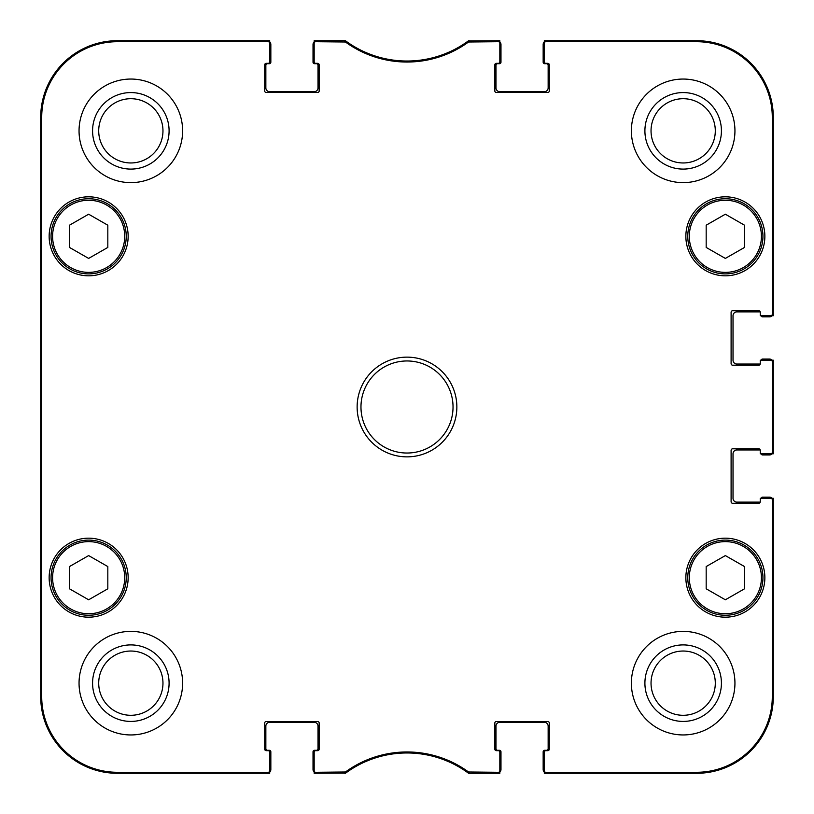 <?xml version="1.0" encoding="UTF-8"?>
<svg xmlns="http://www.w3.org/2000/svg" width="814" height="814" viewBox="0 0 814 814"><rect width="100%" height="100%" fill="white"/><g stroke="black" fill="none" stroke-linecap="round" stroke-linejoin="round"><path stroke-width="1.22" d="M107.824 247.436L88.645 258.414L69.465 247.436L69.465 225.203L88.645 214.214L107.824 225.203L107.824 247.436M51.058 236.314A37.586 37.586 0 0 0 107.438 268.864A37.586 37.586 0 0 0 107.438 203.765A37.586 37.586 0 0 0 51.058 236.314M744.535 247.436L725.355 258.414L706.176 247.436L706.176 225.203L725.355 214.214L744.535 225.203L744.535 247.436M687.769 236.314A37.586 37.586 0 0 0 744.149 268.864A37.586 37.586 0 0 0 744.149 203.765A37.586 37.586 0 0 0 687.769 236.314M761.08 498.29A1.536 1.536 0 0 1 762.565 497.14L769.464 497.14A3.836 3.836 0 0 1 772.201 498.29M760.245 501.923A1.536 1.536 0 0 1 759.493 502.126L736.863 502.126A3.836 3.836 0 0 1 733.027 498.29L733.027 453.795A3.836 3.836 0 0 1 736.863 449.959L759.493 449.959A1.536 1.536 0 0 1 760.245 450.162M761.08 453.795A1.536 1.536 0 0 0 762.565 454.945L769.464 454.945A3.836 3.836 0 0 0 772.201 453.795M761.08 360.205A1.536 1.536 0 0 1 762.565 359.055L769.464 359.055A3.836 3.836 0 0 1 772.201 360.205M760.245 363.838A1.536 1.536 0 0 1 759.493 364.041L736.863 364.041A3.836 3.836 0 0 1 733.027 360.205L733.027 315.71A3.836 3.836 0 0 1 736.863 311.874L759.493 311.874A1.536 1.536 0 0 1 760.245 312.077M761.08 315.71A1.536 1.536 0 0 0 762.565 316.86L769.464 316.86A3.836 3.836 0 0 0 772.201 315.71M499.827 41.799A3.836 3.836 0 0 1 500.976 44.536L500.976 62.179A1.536 1.536 0 0 1 499.44 63.716L497.517 63.716A1.536 1.536 0 0 0 495.991 65.252L495.991 87.881A3.836 3.836 0 0 0 499.827 91.717L544.312 91.717A3.836 3.836 0 0 0 548.148 87.881L548.148 65.252A1.536 1.536 0 0 0 546.611 63.716L544.698 63.716A1.536 1.536 0 0 1 543.162 62.179L543.162 44.536A3.836 3.836 0 0 1 544.312 41.799M269.688 41.799A3.836 3.836 0 0 1 270.838 44.536L270.838 62.179A1.536 1.536 0 0 1 269.302 63.716L267.389 63.716A1.536 1.536 0 0 0 265.852 65.252L265.852 87.881A3.836 3.836 0 0 0 269.688 91.717L314.173 91.717A3.836 3.836 0 0 0 318.009 87.881L318.009 65.252A1.536 1.536 0 0 0 316.483 63.716L314.56 63.716A1.536 1.536 0 0 1 313.024 62.179L313.024 44.536A3.836 3.836 0 0 1 314.173 41.799M314.173 772.201A3.836 3.836 0 0 1 313.024 769.464L313.024 751.821A1.536 1.536 0 0 1 314.56 750.284L316.483 750.284A1.536 1.536 0 0 0 318.009 748.748L318.009 726.119A3.836 3.836 0 0 0 314.173 722.283L269.688 722.283A3.836 3.836 0 0 0 265.852 726.119L265.852 748.748A1.536 1.536 0 0 0 267.389 750.284L269.302 750.284A1.536 1.536 0 0 1 270.838 751.821L270.838 769.464A3.836 3.836 0 0 1 269.688 772.201M544.312 772.201A3.836 3.836 0 0 1 543.162 769.464L543.162 751.821A1.536 1.536 0 0 1 544.698 750.284L546.611 750.284A1.536 1.536 0 0 0 548.148 748.748L548.148 726.119A3.836 3.836 0 0 0 544.312 722.283L499.827 722.283A3.836 3.836 0 0 0 495.991 726.119L495.991 748.748A1.536 1.536 0 0 0 497.517 750.284L499.44 750.284A1.536 1.536 0 0 1 500.976 751.821L500.976 769.464A3.836 3.836 0 0 1 499.827 772.201M314.173 752.207L314.173 773.3L345.777 773.005A103.561 103.561 0 0 1 468.62 773.3L499.827 773.3L499.827 750.671L496.367 750.671A1.536 1.536 0 0 1 494.831 749.134L494.831 723.056A1.536 1.536 0 0 1 496.367 721.519L547.771 721.519A1.536 1.536 0 0 1 549.297 723.056L549.297 749.134A1.536 1.536 0 0 1 547.771 750.671L544.312 750.671L544.312 773.3L696.591 773.3A76.709 76.709 0 0 0 773.3 696.591L773.3 498.29L760.256 498.29L760.256 501.739A1.536 1.536 0 0 1 758.729 503.276L732.641 503.276A1.536 1.536 0 0 1 731.104 501.739L731.104 450.346A1.536 1.536 0 0 1 732.641 448.809L758.729 448.809A1.536 1.536 0 0 1 760.256 450.346L760.256 453.795L773.3 453.795L773.3 360.205L760.256 360.205L760.256 363.654A1.536 1.536 0 0 1 758.729 365.191L732.641 365.191A1.536 1.536 0 0 1 731.104 363.654L731.104 312.261A1.536 1.536 0 0 1 732.641 310.724L758.729 310.724A1.536 1.536 0 0 1 760.256 312.261L760.256 315.71L773.3 315.71L773.3 117.409A76.709 76.709 0 0 0 696.591 40.7L544.312 40.7L544.312 63.329L547.771 63.329A1.536 1.536 0 0 1 549.297 64.866L549.297 90.944A1.536 1.536 0 0 1 547.771 92.481L496.367 92.481A1.536 1.536 0 0 1 494.831 90.944L494.831 64.866A1.536 1.536 0 0 1 496.367 63.329L499.827 63.329L499.827 40.7L468.223 40.995A103.561 103.561 0 0 1 345.38 40.7L314.173 40.7L314.173 63.329L317.633 63.329A1.536 1.536 0 0 1 319.169 64.866L319.169 90.944A1.536 1.536 0 0 1 317.633 92.481L266.229 92.481A1.536 1.536 0 0 1 264.703 90.944L264.703 64.866A1.536 1.536 0 0 1 266.229 63.329L269.688 63.329L269.688 40.7L117.409 40.7A76.709 76.709 0 0 0 40.7 117.409L40.7 696.591A76.709 76.709 0 0 0 117.409 773.3L269.688 773.3L269.688 750.671L266.229 750.671A1.536 1.536 0 0 1 264.703 749.134L264.703 723.056A1.536 1.536 0 0 1 266.229 721.519L317.633 721.519A1.536 1.536 0 0 1 319.169 723.056L319.169 749.134A1.536 1.536 0 0 1 317.633 750.671L314.173 750.671L314.173 752.207A1.536 1.536 0 0 1 315.71 750.671M344.546 772.293L345.38 773.3A103.561 103.561 0 0 1 345.777 773.005L345.451 771.998L315.71 772.293A1.536 1.536 90 0 1 314.173 770.766M315.71 773.3A1.536 1.536 90 0 1 314.173 771.764A1.536 1.536 90 0 0 315.71 773.3L315.71 772.293M268.152 773.3A1.536 1.536 90 0 0 269.688 771.764A1.536 1.536 90 0 1 268.152 773.3L268.152 772.293L117.409 772.293A75.712 75.712 0 0 1 41.707 696.591L41.707 117.409A75.712 75.712 0 0 1 117.409 41.707L268.152 41.707A1.536 1.536 -90 0 1 269.688 43.234M773.3 452.258A1.536 1.536 -0 0 1 771.764 453.795A1.536 1.536 -0 0 0 773.3 452.258L772.293 452.258A1.536 1.536 -0 0 1 770.766 453.795M773.3 499.827A1.536 1.536 0 0 0 771.764 498.29A1.536 1.536 0 0 1 773.3 499.827L772.293 499.827L772.293 696.591A75.712 75.712 0 0 1 696.591 772.293L545.848 772.293A1.536 1.536 90 0 1 544.312 770.766M773.3 361.742A1.536 1.536 0 0 0 771.764 360.205A1.536 1.536 0 0 1 773.3 361.742L772.293 361.742L772.293 452.258M773.3 314.173A1.536 1.536 -0 0 1 771.764 315.71A1.536 1.536 -0 0 0 773.3 314.173L772.293 314.173A1.536 1.536 -0 0 1 770.766 315.71M315.71 40.7A1.536 1.536 -90 0 0 314.173 42.236A1.536 1.536 -90 0 1 315.71 40.7L315.71 41.707L345.451 42.002A104.568 104.568 0 0 0 468.549 42.002L498.29 41.707A1.536 1.536 -90 0 1 499.827 43.234M268.152 40.7A1.536 1.536 -90 0 1 269.688 42.236A1.536 1.536 -90 0 0 268.152 40.7L268.152 41.707M469.454 41.707L468.62 40.7A103.561 103.561 0 0 1 468.223 40.995L468.549 42.002M498.29 40.7A1.536 1.536 -90 0 1 499.827 42.236A1.536 1.536 -90 0 0 498.29 40.7L498.29 41.707M545.848 40.7A1.536 1.536 -90 0 0 544.312 42.236A1.536 1.536 -90 0 1 545.848 40.7L545.848 41.707L696.591 41.707A75.712 75.712 0 0 1 772.293 117.409L772.293 314.173M498.29 773.3A1.536 1.536 90 0 0 499.827 771.764A1.536 1.536 90 0 1 498.29 773.3L498.29 772.293L468.549 771.998A104.568 104.568 0 0 0 345.451 771.998M545.848 773.3A1.536 1.536 90 0 1 544.312 771.764A1.536 1.536 90 0 0 545.848 773.3L545.848 772.293M345.451 42.002L345.777 40.995L344.871 40.7L344.546 41.707M468.549 771.998L468.223 773.005L469.129 773.3L469.454 772.293M468.223 773.005L469.129 773.3M469.129 40.7L468.223 40.995M345.777 40.995L344.871 40.7M344.871 773.3L345.777 773.005M41.036 291.931L41.036 230.566L41.372 291.931M41.036 583.435L41.036 522.069L41.372 583.435M40.842 407L41.188 446.062L41.188 367.969L40.842 407M92.572 130.84A38.268 38.268 0 0 0 149.969 163.97A38.268 38.268 0 0 0 149.969 97.7A38.268 38.268 0 0 0 92.572 130.84M98.708 130.84A32.122 32.122 0 0 1 146.896 103.012A32.122 32.122 0 0 1 146.896 158.659A32.122 32.122 0 0 1 98.708 130.84M92.572 683.16A38.268 38.268 0 0 0 149.969 716.3A38.268 38.268 0 0 0 149.969 650.03A38.268 38.268 0 0 0 92.572 683.16M98.708 683.16A32.122 32.122 0 0 1 146.896 655.341A32.122 32.122 0 0 1 146.896 710.988A32.122 32.122 0 0 1 98.708 683.16M644.902 683.16A38.268 38.268 0 0 0 702.299 716.3A38.268 38.268 0 0 0 702.299 650.03A38.268 38.268 0 0 0 644.902 683.16M651.037 683.16A32.122 32.122 0 0 1 699.226 655.341A32.122 32.122 0 0 1 699.226 710.988A32.122 32.122 0 0 1 651.037 683.16M644.902 130.84A38.268 38.268 0 0 0 702.299 163.97A38.268 38.268 0 0 0 702.299 97.7A38.268 38.268 0 0 0 644.902 130.84M651.037 130.84A32.122 32.122 0 0 1 699.226 103.012A32.122 32.122 0 0 1 699.226 158.659A32.122 32.122 0 0 1 651.037 130.84M182.621 683.16A51.781 51.781 0 0 1 104.945 728.011A51.781 51.781 0 0 1 104.945 638.318A51.781 51.781 0 0 1 182.621 683.16M734.94 683.16A51.781 51.781 0 0 1 657.274 728.011A51.781 51.781 0 0 1 657.274 638.318A51.781 51.781 0 0 1 734.94 683.16M734.94 130.84A51.781 51.781 0 0 1 657.274 175.682A51.781 51.781 0 0 1 657.274 85.989A51.781 51.781 0 0 1 734.94 130.84M182.621 130.84A51.781 51.781 0 0 1 104.945 175.682A51.781 51.781 0 0 1 104.945 85.989A51.781 51.781 0 0 1 182.621 130.84M128.154 577.686A39.51 39.51 0 0 1 68.895 611.894A39.51 39.51 0 0 1 68.895 543.467A39.51 39.51 0 0 1 128.154 577.686M764.865 577.686A39.51 39.51 0 0 1 705.606 611.894A39.51 39.51 0 0 1 705.606 543.467A39.51 39.51 0 0 1 764.865 577.686M764.865 236.314A39.51 39.51 0 0 1 705.606 270.533A39.51 39.51 0 0 1 705.606 202.106A39.51 39.51 0 0 1 764.865 236.314M128.154 236.314A39.51 39.51 0 0 1 68.895 270.533A39.51 39.51 0 0 1 68.895 202.106A39.51 39.51 0 0 1 128.154 236.314M360.968 407A46.032 46.032 0 0 1 430.016 367.134A46.032 46.032 0 0 1 430.016 446.866A46.032 46.032 0 0 1 360.968 407M357.132 407A49.868 49.868 0 0 0 431.929 450.183A49.868 49.868 0 0 0 431.929 363.817A49.868 49.868 0 0 0 357.132 407M499.827 770.766A1.536 1.536 90 0 1 498.29 772.293M498.29 750.671A1.536 1.536 0 0 1 499.827 752.207M544.312 752.207A1.536 1.536 0 0 1 545.848 750.671M770.766 498.29A1.536 1.536 0 0 1 772.293 499.827M760.256 499.827A1.536 1.536 0 0 1 761.792 498.29M761.792 453.795A1.536 1.536 0 0 1 760.256 452.258M770.766 360.205A1.536 1.536 0 0 1 772.293 361.742M760.256 361.742A1.536 1.536 0 0 1 761.792 360.205M761.792 315.71A1.536 1.536 0 0 1 760.256 314.173M544.312 43.234A1.536 1.536 -90 0 1 545.848 41.707M545.848 63.329A1.536 1.536 0 0 1 544.312 61.793M499.827 61.793A1.536 1.536 0 0 1 498.29 63.329M314.173 43.234A1.536 1.536 -90 0 1 315.71 41.707M315.71 63.329A1.536 1.536 0 0 1 314.173 61.793M269.688 61.793A1.536 1.536 0 0 1 268.152 63.329M269.688 770.766A1.536 1.536 90 0 1 268.152 772.293M268.152 750.671A1.536 1.536 0 0 1 269.688 752.207M744.535 588.797L725.355 599.786L706.176 588.797L706.176 566.564L725.355 555.586L744.535 566.564L744.535 588.797M687.769 577.686A37.586 37.586 0 0 0 744.149 610.235A37.586 37.586 0 0 0 744.149 545.136A37.586 37.586 0 0 0 687.769 577.686A37.586 37.586 0 0 0 744.149 610.235A37.586 37.586 0 0 0 744.149 545.136A37.586 37.586 0 0 0 687.769 577.686M107.824 588.797L88.645 599.786L69.465 588.797L69.465 566.564L88.645 555.586L107.824 566.564L107.824 588.797M51.058 577.686A37.586 37.586 0 0 0 107.438 610.235A37.586 37.586 0 0 0 107.438 545.136A37.586 37.586 0 0 0 51.058 577.686A37.586 37.586 0 0 0 107.438 610.235A37.586 37.586 0 0 0 107.438 545.136A37.586 37.586 0 0 0 51.058 577.686M52.595 236.314A36.05 36.05 0 0 1 106.675 205.087A36.05 36.05 0 0 1 106.675 267.541A36.05 36.05 0 0 1 52.595 236.314M689.305 236.314A36.05 36.05 0 0 1 743.386 205.087A36.05 36.05 0 0 1 743.386 267.541A36.05 36.05 0 0 1 689.305 236.314M40.7 117.409L41.707 117.409M40.7 696.591L41.707 696.591M773.3 696.591L772.293 696.591M773.3 117.409L772.293 117.409M117.409 40.7L117.409 41.707M696.591 40.7L696.591 41.707M696.591 773.3L696.591 772.293M117.409 773.3L117.409 772.293M689.305 577.686A36.05 36.05 0 0 1 743.386 546.459A36.05 36.05 0 0 1 743.386 608.913A36.05 36.05 0 0 1 689.305 577.686M52.595 577.686A36.05 36.05 0 0 1 106.675 546.459A36.05 36.05 0 0 1 106.675 608.913A36.05 36.05 0 0 1 52.595 577.686"/></g></svg>
